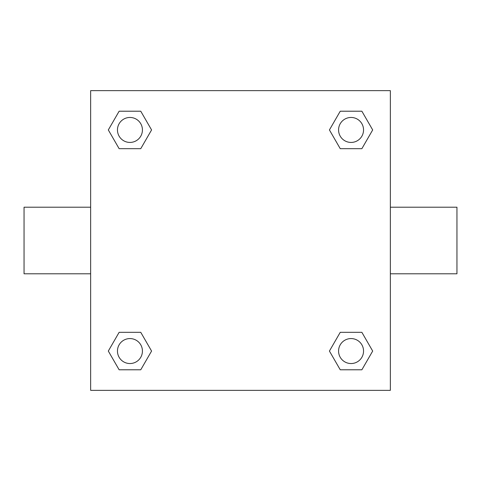 <?xml version="1.0" encoding="UTF-8"?>
<svg xmlns="http://www.w3.org/2000/svg" width="481" height="481" viewBox="0 0 481 481"><rect width="100%" height="100%" fill="white"/><g stroke="black" fill="none" stroke-linecap="round" stroke-linejoin="round"><path stroke-width="0.72" d="M140.759 148.677L119.132 148.677L108.315 129.942L119.132 111.213L140.759 111.213L151.575 129.942L140.759 148.677L119.132 148.677L132.81 148.677M132.81 332.323L140.759 332.323L151.575 351.058L140.759 369.787L119.132 369.787L108.315 351.058L119.132 332.323L140.759 332.323M348.19 148.677L340.241 148.677L329.425 129.942L340.241 111.213L361.868 111.213L372.685 129.942L361.868 148.677L340.241 148.677M340.241 332.323L361.868 332.323L372.685 351.058L361.868 369.787L340.241 369.787L329.425 351.058L340.241 332.323L361.868 332.323L348.19 332.323M390.35 273.797L456.95 273.797L456.95 207.203L390.35 207.203M90.65 207.203L24.05 207.203L24.05 273.797L90.65 273.797M90.65 90.65L390.35 90.65L390.35 390.35L90.65 390.35L90.65 90.65M361.868 369.787L340.241 369.787L361.868 369.787M363.546 351.058A12.488 12.488 0 0 0 344.811 340.241A12.488 12.488 0 0 0 344.811 361.868A12.488 12.488 0 0 0 363.546 351.058M140.759 369.787L119.132 369.787L140.759 369.787M142.43 351.058A12.488 12.488 0 0 0 123.701 340.241A12.488 12.488 0 0 0 123.701 361.868A12.488 12.488 0 0 0 142.43 351.058M340.241 111.213L361.868 111.213L340.241 111.213M363.546 129.942A12.488 12.488 0 0 0 344.811 119.132A12.488 12.488 0 0 0 344.811 140.759A12.488 12.488 0 0 0 363.546 129.942M119.132 111.213L140.759 111.213L119.132 111.213M142.43 129.942A12.488 12.488 0 0 0 123.701 119.132A12.488 12.488 0 0 0 123.701 140.759A12.488 12.488 0 0 0 142.43 129.942"/></g></svg>
